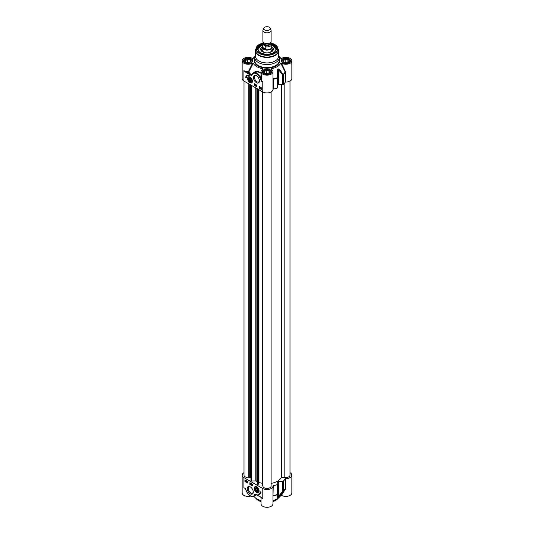 <?xml version="1.0" encoding="UTF-8"?>
<svg xmlns="http://www.w3.org/2000/svg" width="534" height="534" viewBox="0 0 534 534"><rect width="100%" height="100%" fill="white"/><g stroke="black" fill="none" stroke-linecap="round" stroke-linejoin="round"><path stroke-width="0.8" d="M257.201 491.24A1.729 0.995 60 0 1 256.654 491.08A1.729 0.995 60 0 1 255.432 488.964A1.729 0.995 60 0 1 256.467 488.169A1.729 0.995 60 0 1 257.822 489.912A1.729 0.995 60 0 1 257.201 491.24M258.136 490.446A1.909 1.101 60 0 1 257.388 491.333A1.909 1.101 60 0 1 256.787 491.153A1.909 1.101 60 0 1 256.721 491.113M255.439 488.89A1.909 1.101 60 0 1 255.432 488.81A1.909 1.101 60 0 1 256.721 487.996M257.495 490.212L257.028 490.753L256.193 490.205L255.819 489.124L256.28 488.583L257.121 489.131L257.495 490.212M255.819 489.124L256.507 488.73M256.193 490.205L257.275 489.585M257.094 491.554A2.096 1.208 -120 0 0 257.315 491.58A2.096 1.208 -120 0 0 258.136 490.526A2.096 1.208 -120 0 0 256.654 487.956A2.096 1.208 -120 0 0 255.192 489.077A2.096 1.208 -120 0 0 257.094 491.554M258.957 491.874A3.284 1.896 60 0 1 258.476 492.415A3.284 1.896 60 0 1 257.515 492.528A3.284 1.896 60 0 1 256.741 492.194M254.504 488.33A3.284 1.896 60 0 1 255.185 486.721A3.284 1.896 60 0 1 255.899 486.567M256.654 486.868A3.431 1.982 -120 0 0 255.793 486.554A3.431 1.982 -120 0 0 254.364 489.257A3.431 1.982 -120 0 0 257.375 492.755A3.431 1.982 -120 0 0 258.923 491.974A3.431 1.982 -120 0 0 256.654 486.868M289.995 472.683A5.961 3.438 180 0 1 291.844 475.173A5.961 3.438 180 0 1 285.683 478.611L285.283 478.771A19.311 11.147 180 0 1 283.28 481.174A0.821 0.474 180 0 1 282.559 481.394L278.808 481.314A0.821 0.474 0 0 0 278.194 481.461A15.613 9.018 180 0 1 277.887 481.635A0.821 0.474 0 0 0 277.64 481.975A0.821 0.474 0 0 0 277.64 481.995L277.773 484.158A0.821 0.474 180 0 1 277.773 484.171A0.821 0.474 180 0 1 277.393 484.572A19.311 11.147 180 0 1 273.234 485.726L272.954 485.96A5.961 3.438 180 0 1 272.961 486.08A5.961 3.438 180 0 1 269.283 489.257A5.961 3.438 180 0 1 262.788 488.51L243.898 477.603A5.961 3.438 180 0 1 242.156 475.173A5.961 3.438 180 0 1 244.005 472.683M250.266 486.861A4.259 2.456 -120 0 0 247.249 488.597A4.259 2.456 -120 0 0 250.266 493.816A4.259 2.456 -120 0 0 253.276 492.074A4.259 2.456 -120 0 0 250.266 486.861L250.786 487.162M261.013 492.181A5.914 3.418 60 0 1 259.851 494.097A5.914 3.418 60 0 1 257.134 493.93A4.933 2.85 -120 0 0 259.123 493.937A4.933 2.85 -120 0 0 260.145 491.68L261.013 492.181M247.529 483.056L244.919 481.548L244.919 479.872L247.529 481.381L247.529 483.056M252.469 485.907L249.859 484.398L249.859 482.723L252.469 484.231L252.469 485.907M249.859 484.398L252.469 485.573M250.146 482.89L250.146 484.231M251.975 483.897L252.262 484.792L251.801 485.032L251.554 484.118L252.055 484.411L251.801 485.032M251.627 483.744L251.214 484.692M250.973 483.363L250.586 483.55L250.907 484.492L250.586 483.55L251.007 483.343M251.08 483.43L250.907 484.492M251.554 484.118L251.935 483.924M251.975 484.418L251.801 484.932L251.627 484.618L252.155 484.725M244.919 481.548L247.529 482.723M245.206 480.039L245.206 481.381M247.529 482.469L246.875 482.189L247.516 481.621M247.349 481.348L246.895 481.481L247.449 481.788L247.022 482.155L247.449 482.516M247.349 481.247L247.369 481.955L247.622 481.688M246.494 481.481L246.488 480.954L246.781 481.835L246.214 481.534L246.841 481.675M246.434 481.348L246.801 481.194M246.661 480.847L246.955 481.735L246.488 481.982M246.114 480.76L245.687 481.521L245.266 480.76L246.114 480.76L245.687 481.521M245.86 480.373L245.44 480.66L246.127 480.64M246.888 482.109L247.175 481.454M246.895 481.481L247.329 481.261M247.529 481.741L247.182 482.062M246.221 481.061L246.635 480.86M245.266 480.76L245.827 480.393M245.934 480.894L245.493 481.207M245.887 480.794L245.44 481.107L245.887 480.794M258.503 494.15A5.914 3.418 -120 0 0 259.991 494.003M260.418 491.841A4.933 2.85 60 0 1 259.411 493.77A4.933 2.85 60 0 1 259.264 493.85M243.898 477.603L243.898 487.669L245.42 488.63M246.127 490.699L245.56 488.81A0.594 0.34 -120 0 0 245.093 488.189M246.554 491.427L245.56 488.81M245.46 488.75L246.174 490.613M245.453 488.723L246.494 491.487C248.751 495.545 251.267 497.127 254.044 496.219A6.989 4.032 -120 0 0 255.185 494.831L254.625 494.724A6.575 3.798 60 0 1 250.953 496.046A6.575 3.798 60 0 1 246.574 491.474M254.044 496.219L255.219 495.131L255.285 494.284L254.945 494.097L254.625 494.724M260.852 497.141L255.319 494.037A0.688 0.394 -120 0 0 254.945 494.097M254.685 495.852L255.699 495.111L255.552 494.317A0.414 0.36 160.2 0 0 255.285 494.284L260.659 497.147L262.781 498.91L260.572 496.96M260.939 497.201L261.814 498.062M280.777 495.338L281.505 495.285L285.55 488.977L285.683 488.51L285.283 488.67A19.311 11.147 180 0 1 283.28 491.073A0.821 0.474 180 0 1 282.559 491.293A0.821 0.421 37 0 0 283.2 491.353A19.217 11.094 0 0 0 284.862 489.478L280.37 496.019A14.385 8.304 180 0 1 272.961 500.512M261.039 497.401L261.039 503.862A5.961 3.438 0 0 0 267 507.3A5.961 3.438 0 0 0 272.961 503.862L272.961 486.08M261.039 500.512A14.385 8.304 180 0 1 253.85 496.32M242.156 475.173L242.156 492.955A5.961 3.438 0 0 0 250.66 496.066M281.505 495.285A5.961 3.438 0 0 0 288.053 496.159A5.961 3.438 0 0 0 291.844 492.955L291.844 475.173M272.961 497.401L273.234 485.726M272.961 496.146A0.414 0.367 -176.5 0 1 273.241 495.879A19.217 11.094 0 0 0 277.34 494.738A0.821 0.754 2.6 0 0 277.773 494.11L277.773 494.11A0.821 0.754 2.6 0 0 277.773 494.084A0.821 0.474 180 0 1 277.393 494.471A0.821 0.36 69.8 0 1 277.34 494.738L277.286 497.414A0.821 0.768 3 0 0 277.64 496.76L277.773 494.057A0.821 0.474 180 0 1 277.773 494.07L277.773 484.171M285.55 488.977L285.176 488.99L285.283 478.771M282.559 481.394L282.559 491.293L278.808 496.086A0.821 0.407 39.4 0 0 279.402 496.193L283.2 491.353A0.821 0.567 -132.1 0 0 283.28 491.073L283.28 481.174M277.286 497.414L277.82 497.595A15.519 8.965 0 0 0 278.127 497.421L279.402 496.193M278.808 481.314L278.808 496.086L278.194 497.147A15.613 9.018 180 0 1 277.887 497.321L277.64 496.76M253.263 491.754A3.518 2.029 60 0 1 252.549 493.082A3.518 2.029 60 0 1 249.024 491.053A3.518 2.029 60 0 1 249.024 486.988A3.518 2.029 60 0 1 250.539 487.035M262.234 46.558A4.933 2.85 0 0 0 262.067 47.286A4.933 2.85 0 0 0 263.516 49.295A4.933 2.85 0 0 0 268.889 49.916A4.933 2.85 0 0 0 271.933 47.286A4.933 2.85 0 0 0 271.766 46.558M263.823 28.108L263.028 29.831A4.112 2.37 0 0 0 262.888 30.445L262.888 41.278A4.112 2.37 0 0 0 264.096 42.954A4.112 2.37 0 0 0 268.575 43.468A4.112 2.37 0 0 0 271.112 41.278L271.112 30.445A4.112 2.37 0 0 0 270.972 29.831L270.177 28.108A3.284 1.896 0 0 0 267 26.7A3.284 1.896 0 0 0 263.823 28.108A3.284 1.896 0 0 0 264.677 29.937A3.284 1.896 0 0 0 268.642 30.244A3.284 1.896 0 0 0 270.177 28.108M265.805 46.832L265.805 48.908L263.629 48.727L262.388 46.939L262.388 44.856L264.096 45.083L265.805 46.832A4.766 2.75 0 0 0 271.766 44.168A4.766 2.75 0 0 0 271.612 43.474L270.731 42.266M265.805 48.908L262.388 46.939M263.215 42.206L262.234 44.168L262.234 47.052A4.766 2.75 0 0 0 263.629 48.995A4.766 2.75 0 0 0 268.822 49.595A4.766 2.75 0 0 0 271.766 47.052L271.519 43.127L277.773 47.78A10.974 6.335 0 0 0 271.559 43.214A10.573 6.108 0 0 1 275.631 52.252A10.573 6.108 0 0 1 259.524 53.046A10.573 6.108 0 0 1 262.434 43.221A10.974 6.335 0 0 0 256.227 47.78A10.974 6.335 0 0 0 259.244 53.453A10.974 6.335 0 0 0 272.146 54.575A10.974 6.335 0 0 0 277.773 47.78L278.508 50.783A11.508 6.642 0 0 0 278.421 49.996M262.888 30.445A4.112 2.37 0 0 0 264.096 32.12A4.112 2.37 0 0 0 268.575 32.634A4.112 2.37 0 0 0 271.112 30.445M250.032 81.575A2.096 1.208 -120 0 0 251.481 81.041A2.096 1.208 -120 0 0 251.514 80.721A2.096 1.208 -120 0 0 250.032 78.151A2.096 1.208 -120 0 0 248.55 79.012A2.096 1.208 -120 0 0 250.032 81.575M250.092 81.308A1.909 1.101 -120 0 0 250.159 81.348A1.909 1.101 -120 0 0 251.514 80.641M250.099 78.198A1.909 1.101 -120 0 0 248.811 79.012A1.909 1.101 -120 0 0 248.811 79.085M250.159 81.348L250.032 81.275A1.729 0.995 60 0 1 248.811 79.159A1.729 0.995 60 0 1 250.032 78.458A1.729 0.995 60 0 1 251.254 80.567A1.729 0.995 60 0 1 250.032 81.275L250.159 81.348M252.335 82.069A3.284 1.896 60 0 1 251.848 82.61A3.284 1.896 60 0 1 250.206 82.45A3.284 1.896 60 0 1 250.119 82.396M247.883 78.525A3.284 1.896 60 0 1 248.564 76.916A3.284 1.896 60 0 1 249.271 76.769M250.032 82.663A3.431 1.982 -120 0 0 252.295 82.169A3.431 1.982 -120 0 0 251.748 78.872A3.431 1.982 -120 0 0 249.164 76.749A3.431 1.982 -120 0 0 247.649 78.999A3.431 1.982 -120 0 0 250.032 82.663M250.76 80.767L250.032 80.834L249.305 79.933L249.305 78.959L250.032 78.898L250.76 79.8L250.76 80.767M250.032 80.834L250.76 80.414M249.305 79.933L250.366 79.319M262.788 91.928L262.788 81.862L261.413 80.721L260.632 77.817A6.989 4.032 -120 0 0 253.223 72.978A6.989 4.032 -120 0 0 252.081 74.366L251.587 74.954A19.197 11.087 180 0 1 248.844 71.95L248.477 71.623L248.497 72.197L248.844 71.95L253.223 63.192L252.495 63.139A5.961 3.438 180 0 1 245.947 64.013A5.961 3.438 180 0 1 242.156 60.809L242.156 78.591A5.961 3.438 0 0 0 243.898 81.021L262.788 91.928A5.961 3.438 0 0 0 269.283 92.676A5.961 3.438 0 0 0 272.961 89.492A5.961 3.438 0 0 0 272.954 89.378L272.954 79.473M256.42 82.67A4.259 2.456 -120 0 0 259.437 80.934A4.259 2.456 -120 0 0 256.42 75.715A4.259 2.456 -120 0 0 253.41 77.457A4.259 2.456 -120 0 0 256.42 82.67M245.673 77.35A5.914 3.418 60 0 1 246.835 75.441A5.914 3.418 60 0 1 249.558 75.601A4.933 2.85 -120 0 0 247.562 75.594A4.933 2.85 -120 0 0 246.541 77.851L245.673 77.35L246.554 77.523M259.157 86.475L261.767 87.983L261.767 89.665L259.157 88.15L259.157 86.475M254.217 83.624L256.827 85.133L256.827 86.808L254.217 85.3L254.217 83.624M254.504 83.791L254.504 85.133L256.827 86.475M254.831 84.505L255.292 84.265L255.579 84.739L255.118 85.4L254.831 84.505L255.406 84.846L255.118 85.4M255.706 84.706L255.539 85.654M256.013 84.906L256.507 85.627L256.013 85.914L256.013 84.906L256.086 85.954L256.507 85.747M255.292 84.779L254.938 84.572L255.118 84.879L255.292 84.372M259.444 86.642L259.444 87.983L261.767 89.325M259.471 86.882L260.218 87.109L259.744 88.05L259.471 86.882L260.045 87.216L259.744 87.95L260.198 87.823L259.744 88.05M260.605 87.416L260.432 88.45L260.138 87.563L260.485 88.05M260.465 88.003L260.819 88.197M260.138 87.563L260.605 87.316L260.705 87.863M260.972 88.671L260.819 88.163L261.673 88.037M260.819 88.163L261.767 88.097L261.406 88.824L261.827 88.537M260.826 88.264L260.432 88.45M261.66 88.163L261.653 88.644L260.866 88.731M261.767 88.571L261.233 88.924M260.986 88.51L261.233 87.997L260.986 88.51M261.033 88.604L261.707 88.477M246.982 75.361A5.914 3.418 -120 0 0 245.96 77.183M247.716 75.521A4.933 2.85 60 0 1 247.856 75.427A4.933 2.85 60 0 1 248.47 75.214M271.379 69.38L271.125 68.759L271.038 69.18A5.961 3.438 180 0 1 272.961 71.71A5.961 3.438 180 0 1 267 75.154A5.961 3.438 180 0 1 261.039 71.71L261.593 81.342L262.788 81.862L261.126 80.727A0.594 0.34 -120 0 0 261.593 81.342M261.26 73.405L260.632 77.817L260.111 78.057L261.126 80.727M252.081 74.366L251.661 75.1L252.081 74.366L252.068 74.807A6.575 3.798 60 0 1 255.733 73.485A6.575 3.798 60 0 1 260.111 78.057M252.428 73.679L251.481 75.127L251.741 75.441L252.068 74.807M243.898 81.021L243.898 70.621L246.401 72.07L246.114 72.571L249.778 74.687L250.072 74.186L246.401 72.07A6.368 3.678 0 0 0 248.497 72.197A19.564 11.294 0 0 0 250.072 74.186L251.481 75.127L251.374 75.494A0.688 0.394 -120 0 0 251.741 75.441M254.091 72.477L258.116 71.95L261.039 73.251M261.039 72.791L258.282 71.576L255.132 71.683L252.515 73.572M261.039 71.71A5.961 3.438 180 0 1 262.962 69.18L262.875 68.759L262.621 69.38M262.962 69.18L262.875 68.759A14.385 8.304 0 0 1 253.223 63.192M254.805 56.404A14.385 8.304 0 0 0 253.63 57.745A14.385 8.304 0 0 0 253.223 58.426L253.189 58.466M242.156 60.809A5.961 3.438 180 0 1 245.947 57.605A5.961 3.438 180 0 1 252.495 58.473L253.223 58.426M280.811 58.466L281.505 58.473A5.961 3.438 180 0 1 288.053 57.605A5.961 3.438 180 0 1 291.844 60.809A5.961 3.438 180 0 1 288.053 64.013A5.961 3.438 180 0 1 281.505 63.139L280.777 63.192A14.385 8.304 0 0 1 271.125 68.759L271.038 69.18M280.777 58.426A14.385 8.304 0 0 0 280.37 57.745A14.385 8.304 0 0 0 279.195 56.404M255.492 54.895A12.329 7.116 0 0 0 254.671 57.452A12.329 7.116 0 0 0 258.282 62.485A12.329 7.116 0 0 0 271.719 64.027A12.329 7.116 0 0 0 279.329 57.452A12.329 7.116 0 0 0 278.508 54.895M252.135 61.831A4.112 2.37 0 0 0 252.222 61.343A4.112 2.37 0 0 0 251.02 59.668A4.112 2.37 0 0 0 250.927 59.614M245.3 59.614A4.112 2.37 0 0 0 245.206 59.668A4.112 2.37 0 0 0 244.005 61.343A4.112 2.37 0 0 0 244.091 61.831M245.38 62.718A3.865 2.229 180 0 1 245.38 59.568A3.865 2.229 180 0 1 250.846 59.568A3.865 2.229 180 0 1 250.846 62.718A3.865 2.229 180 0 1 245.38 62.718M248.851 62.732L246.101 62.304L245.366 60.716L247.376 59.554L250.126 59.982L250.86 61.57L248.851 62.732M250.126 59.982L250.126 61.997M247.376 59.554L247.376 62.505M271.025 72.737A4.112 2.37 0 0 0 271.112 72.25A4.112 2.37 0 0 0 269.904 70.568A4.112 2.37 0 0 0 269.817 70.521M264.183 70.521A4.112 2.37 0 0 0 264.096 70.568A4.112 2.37 0 0 0 262.888 72.25A4.112 2.37 0 0 0 262.975 72.737M264.27 73.625A3.865 2.229 180 0 1 264.27 70.468A3.865 2.229 180 0 1 269.73 70.468A3.865 2.229 180 0 1 269.73 73.625A3.865 2.229 180 0 1 264.27 73.625M267.734 73.632L264.984 73.211L264.25 71.623L266.266 70.461L269.016 70.888L269.75 72.47L267.734 73.632M269.016 70.888L269.016 72.898M266.266 70.461L266.266 73.405M289.909 61.831A4.112 2.37 0 0 0 289.995 61.343A4.112 2.37 0 0 0 288.794 59.668A4.112 2.37 0 0 0 288.7 59.614M283.073 59.614A4.112 2.37 0 0 0 282.98 59.668A4.112 2.37 0 0 0 281.778 61.343A4.112 2.37 0 0 0 281.865 61.831M283.154 62.718A3.865 2.229 180 0 1 283.154 59.568A3.865 2.229 180 0 1 288.62 59.568A3.865 2.229 180 0 1 288.62 62.718A3.865 2.229 180 0 1 283.154 62.718M286.624 62.732L283.874 62.304L283.14 60.716L285.149 59.554L287.899 59.982L288.634 61.57L286.624 62.732M287.899 59.982L287.899 61.997M285.149 59.554L285.149 62.505M277.773 85.133A0.821 0.474 180 0 1 277.887 85.053A15.613 9.018 0 0 0 278.194 84.879A0.821 0.474 180 0 1 278.808 84.732L282.559 84.806A0.821 0.474 0 0 0 283.28 84.592A19.311 11.147 0 0 0 285.283 82.189L285.683 82.029L285.683 72.13L281.505 63.139M285.683 82.029A5.961 3.438 0 0 0 291.844 78.591L291.844 60.809M285.55 71.656L285.176 71.983L285.283 82.189M280.777 63.192L285.176 71.983A19.217 11.094 180 0 1 283.2 74.353A0.821 0.394 143.8 0 1 282.559 74.907A0.821 0.474 0 0 0 283.28 74.687A0.821 0.567 -132.1 0 0 283.2 74.353L279.402 69.447A0.821 0.38 141.6 0 1 278.808 69.967L282.559 74.907L282.559 84.806M272.961 78.919L272.961 75.581M272.961 79.433L273.241 78.872A19.217 11.094 180 0 0 277.34 77.73A0.821 0.36 69.8 0 1 277.393 78.091A0.821 0.474 0 0 0 277.773 77.69A0.821 0.474 0 0 0 277.773 77.677L277.34 77.73L277.286 70.668L277.887 69.367A15.613 9.018 0 0 0 278.194 69.186L278.808 69.967L278.808 84.732M252.495 63.139L248.477 71.623A5.961 3.438 180 0 1 243.898 70.621L246.114 72.571M279.402 69.447L278.127 68.839A15.519 8.965 180 0 1 277.82 69.013L277.286 70.668M259.424 80.607A3.518 2.029 60 0 1 258.71 81.942A3.518 2.029 60 0 1 256.947 81.769A3.518 2.029 60 0 1 254.645 78.665A3.518 2.029 60 0 1 255.185 75.841A3.518 2.029 60 0 1 256.7 75.888M262.488 43.12L256.227 47.78L255.492 50.783L255.492 56.29A11.508 6.642 0 0 0 258.863 60.989A11.508 6.642 0 0 0 271.406 62.425A11.508 6.642 0 0 0 278.508 56.29L278.508 50.783A11.508 6.642 0 0 1 271.406 56.924A11.508 6.642 0 0 1 258.863 55.483A11.508 6.642 0 0 1 255.492 50.783A11.508 6.642 0 0 1 255.579 49.996M262.241 44.015A9.452 5.453 0 0 0 260.318 52.586A9.452 5.453 0 0 0 273.682 52.586A9.452 5.453 0 0 0 271.759 44.015M260.465 52.672A9.038 5.22 180 0 1 257.962 49.068A9.038 5.22 180 0 1 262.234 44.629M271.766 44.629A9.038 5.22 180 0 1 276.038 49.068A9.038 5.22 180 0 1 273.535 52.672M271.766 44.836L276.038 49.195A9.038 5.22 0 0 0 273.335 45.61M260.665 45.61A9.038 5.22 0 0 0 257.962 49.201L262.234 44.836M262.134 46.825A6.368 3.678 0 0 0 260.632 49.275A6.368 3.678 0 0 0 264.624 52.612A6.368 3.678 0 0 0 271.506 51.798A6.368 3.678 0 0 0 273.368 49.275A6.368 3.678 0 0 0 271.866 46.825M262.067 48.574A5.507 3.177 0 0 0 261.667 49.195A5.507 3.177 0 0 0 262.428 51.758M271.572 51.758A5.507 3.177 0 0 0 272.333 49.195A5.507 3.177 0 0 0 271.933 48.574M272.961 89.338L273.234 89.145A19.311 11.147 0 0 0 277.393 87.99A0.821 0.474 0 0 0 277.773 87.589A0.821 0.474 0 0 0 277.773 87.569L277.773 77.704A0.821 0.821 0 0 0 277.773 77.67L277.64 70.642L277.773 77.67M271.112 483.377A14.792 8.544 0 0 0 281.378 477.182L284.822 477.463A4.112 2.37 0 0 0 289.995 475.173L289.995 81.081M262.888 91.988L262.888 486.08A4.112 2.37 0 0 0 267 488.45A4.112 2.37 0 0 0 271.112 486.08L271.112 91.988M262.327 485.139A0.654 0.38 0 0 0 262.695 485.633L262.888 485.68M258.616 482.976L258.943 482.502L262.281 483.283M256.988 484.044L256.988 484.031A0.654 0.38 0 0 0 257.395 484.398L257.515 484.425A0.654 0.38 0 0 0 258.369 484.211L258.616 89.518M250.98 480.366A0.654 0.38 0 0 0 250.98 480.653L251.027 480.72A0.654 0.38 0 0 0 251.654 480.954L256.1 480.947A14.792 8.544 0 0 0 256.988 481.461M250.346 477.369L250.927 477.236M244.005 81.081L244.005 475.173A4.112 2.37 0 0 0 248.784 477.516L248.884 477.656A0.654 0.38 0 0 0 249.738 477.87L250.346 477.73L250.346 84.746M258.943 482.502L258.943 89.705M248.784 477.516L248.784 83.838M257.288 492.408A3.044 1.756 -120 0 0 258.116 488.69A3.044 1.756 -120 0 0 254.558 487.902A3.044 1.756 -120 0 0 257.288 492.408M256.907 494.844L255.319 494.037M262.788 488.51L262.788 498.91A5.961 3.438 0 0 1 261.46 497.741M255.532 494.29L255.552 494.317A19.197 11.087 0 0 0 255.879 494.457M261.039 501.533A12.329 7.116 180 0 1 258.282 500.338A12.329 7.116 180 0 1 255.606 498.022M278.394 498.022A12.329 7.116 180 0 1 272.961 501.533M258.576 500.505A11.915 6.882 0 0 0 261.039 501.6M272.961 501.6A11.915 6.882 0 0 0 275.571 500.418M272.961 495.819L273.234 495.625A19.311 11.147 180 0 0 277.393 494.471L277.393 484.572M285.196 488.957L284.862 489.478A19.217 11.094 0 0 0 285.176 488.99M278.127 497.421A0.821 0.481 -120.7 0 0 278.194 497.147L278.194 481.461M277.887 481.635L277.887 497.321A0.821 0.467 60.7 0 1 277.82 497.595M272.954 486.194L272.954 495.859M277.773 494.057L277.773 484.191M285.683 488.51L285.683 478.611M265.318 43.441A3.244 1.876 0 0 0 268.682 43.441M270.244 42.733L270.244 43.094A3.244 1.876 180 0 1 268.242 44.823A3.244 1.876 180 0 1 264.704 44.415A3.244 1.876 180 0 1 263.756 43.094L263.756 42.733M263.642 42.647A3.578 2.063 0 0 0 264.47 44.823A3.578 2.063 0 0 0 268.929 45.096A3.578 2.063 0 0 0 270.358 42.647M270.491 42.526A3.778 2.183 180 0 1 269.103 45.176A3.778 2.183 180 0 1 264.33 44.903A3.778 2.183 180 0 1 263.509 42.526M262.234 44.168A4.766 2.75 0 0 0 262.388 44.856M252.141 81.569A3.044 1.756 -120 0 0 250.312 77.57A3.044 1.756 -120 0 0 247.883 78.465A3.044 1.756 -120 0 0 250.032 82.349A3.044 1.756 -120 0 0 252.141 81.569M249.778 74.687L251.374 75.494M282.606 62.705A4.646 2.683 0 0 0 290.369 61.503A4.646 2.683 0 0 0 284.682 58.219A4.646 2.683 0 0 0 282.606 62.705M244.832 62.705A4.646 2.683 0 0 0 252.595 61.503A4.646 2.683 0 0 0 246.908 58.219A4.646 2.683 0 0 0 244.832 62.705M263.716 73.605A4.646 2.683 0 0 0 271.486 72.404A4.646 2.683 0 0 0 265.798 69.12A4.646 2.683 0 0 0 263.716 73.605M254.671 58.954A12.736 7.356 0 0 0 257.995 66.009A12.736 7.356 0 0 0 273.328 67.191A12.736 7.356 0 0 0 279.329 58.954M279.329 57.452L279.329 60.475A12.329 7.116 180 0 1 271.719 67.05A12.329 7.116 180 0 1 258.282 65.502A12.329 7.116 180 0 1 254.671 60.475L254.671 57.452M281.652 61.143A4.232 2.443 180 0 1 285.884 58.7A4.232 2.443 180 0 1 290.122 61.143C291.217 61.477 287.425 64.714 282.806 62.685L281.652 61.143M262.768 72.05A4.232 2.443 180 0 1 267 69.607A4.232 2.443 180 0 1 271.232 72.05C272.327 72.384 268.542 75.614 263.923 73.585L262.768 72.05M243.878 61.143A4.232 2.443 180 0 1 248.116 58.7A4.232 2.443 180 0 1 252.348 61.143C253.443 61.477 249.652 64.714 245.033 62.685L243.878 61.143M285.683 72.13L285.283 72.29A19.311 11.147 0 0 1 283.28 74.687L283.28 84.592M273.234 89.145L273.234 79.246A19.311 11.147 0 0 0 277.393 78.091L277.393 87.99M277.82 69.013A0.821 0.467 60.7 0 1 277.887 69.367L277.887 85.053M278.194 84.879L278.194 69.186A0.821 0.481 -120.7 0 0 278.127 68.839M255.759 49.181A11.448 6.608 0 0 0 258.903 55.109A11.448 6.608 0 0 0 272.367 56.277A11.448 6.608 0 0 0 278.241 49.181M273.475 52.706A8.878 5.126 0 0 0 271.766 44.876M262.234 44.876A8.878 5.126 0 0 0 260.525 52.706M273.168 50.109A6.308 3.645 0 0 0 271.993 48.654M262.007 48.654A6.308 3.645 0 0 0 260.832 50.109M261.667 49.195L261.273 50.076A5.914 3.411 0 0 0 261.113 50.603M272.887 50.603A5.914 3.411 0 0 0 272.727 50.076L272.333 49.195M262.067 49.075A5.18 2.99 0 0 0 264.197 52.499M269.803 52.499A5.18 2.99 0 0 0 270.658 52.098A5.18 2.99 0 0 0 271.933 49.075M271.112 51.805A4.933 2.85 0 0 0 271.933 50.103M262.067 50.103A4.933 2.85 0 0 0 262.888 51.805M284.822 477.463L284.822 82.883M281.885 477.009L281.885 84.793M281.378 477.182L281.378 84.786M262.695 485.633L262.695 91.875M258.369 484.211L258.369 89.378M257.515 484.425L257.515 88.884M257.395 484.398L257.395 88.818M256.1 480.947L256.1 88.07M255.786 480.874L255.786 87.883M251.654 480.954L251.654 85.5M251.027 480.72L251.027 85.133M250.98 480.653L250.98 85.106M249.738 477.87L249.738 84.392M248.884 477.656L248.884 83.898M255.185 486.721C254.384 487.482 253.136 489.805 257.415 492.548L258.476 492.415M255.492 497.935L258.369 500.525L261.039 501.693M278.508 497.935L272.961 501.693M277.64 496.82L277.773 494.11A0.821 0.821 0 0 0 277.773 494.07M271.933 50.35L271.933 47.286M262.067 50.35L262.067 47.286M248.564 76.916C247.916 77.924 246.474 79.052 250.079 82.463L251.848 82.61M251.781 74.907L254.091 72.47M253.63 57.745L253.089 58.533M280.37 57.745L280.911 58.533M271.886 49.829L270.538 52.092L269.036 52.686M262.114 49.829L262.481 51.271L264.964 52.686M277.773 87.589L277.773 77.69M272.961 89.492L272.961 71.71M262.281 485.279L262.281 91.634M250.927 480.507L250.927 85.08"/></g></svg>
